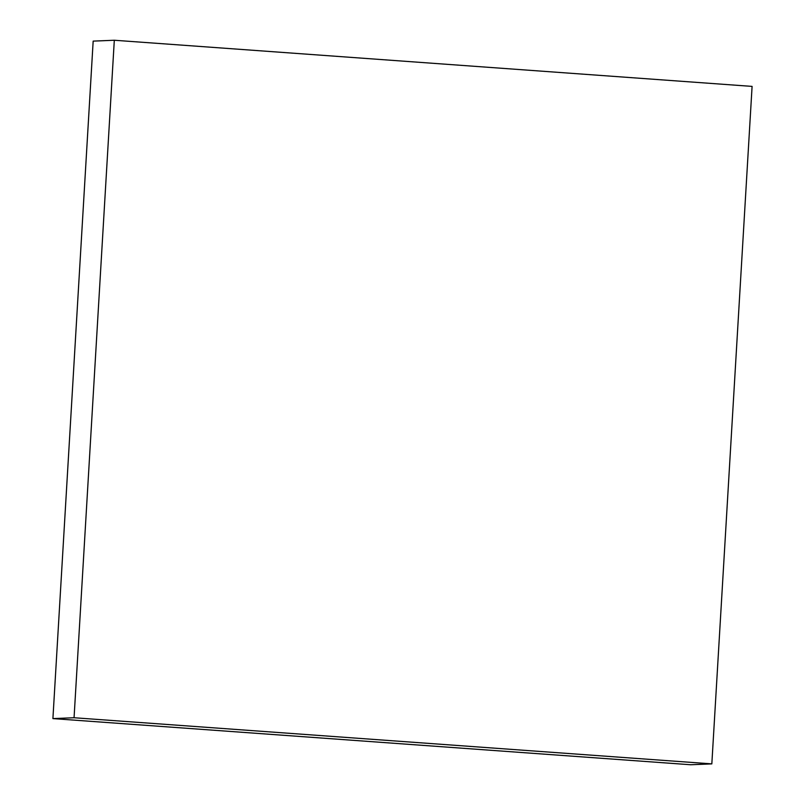 <?xml version="1.0" encoding="UTF-8"?>
<svg xmlns="http://www.w3.org/2000/svg" width="805" height="805" viewBox="0 0 805 805"><rect width="100%" height="100%" fill="white"/><g stroke="black" fill="none" stroke-linecap="round" stroke-linejoin="round"><path stroke-width="1.21" d="M711.831 763.885L752.091 86.397L114.31 40.25L93.169 41.115L52.909 718.603L690.69 764.75L711.831 763.885L74.06 717.738L52.909 718.603M114.31 40.25L74.06 717.738"/></g></svg>
